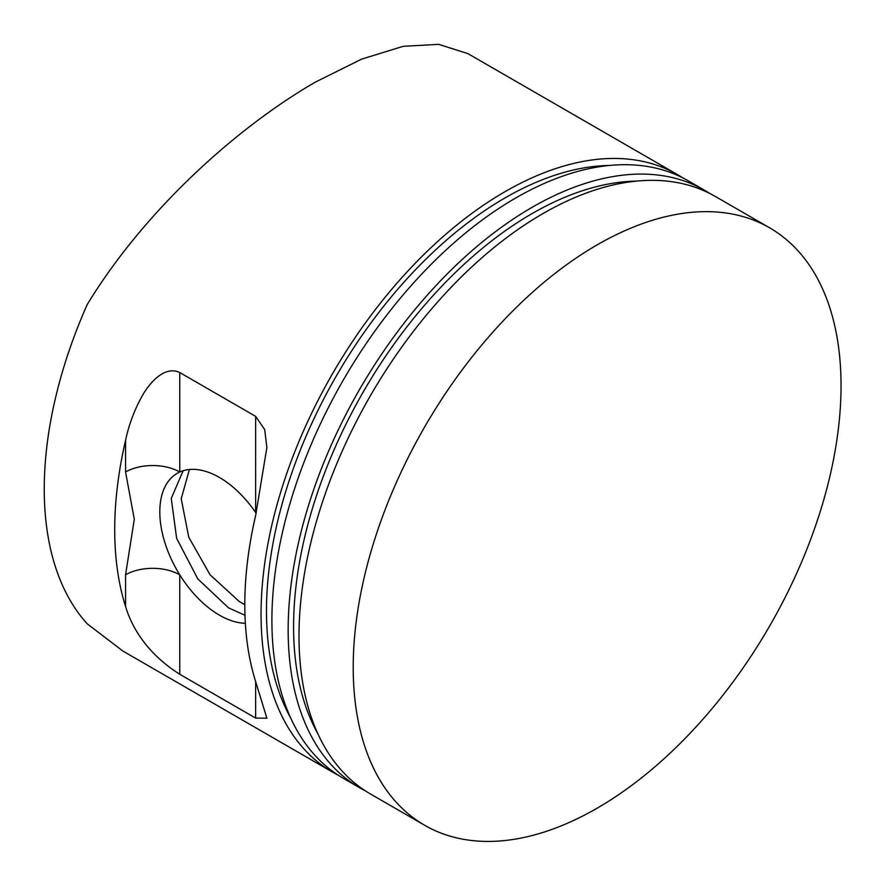 <?xml version="1.0" encoding="UTF-8"?>
<svg xmlns="http://www.w3.org/2000/svg" width="885" height="885" viewBox="0 0 885 885"><rect width="100%" height="100%" fill="white"/><g stroke="black" fill="none" stroke-linecap="round" stroke-linejoin="round"><path stroke-width="1.33" d="M244.802 604.643L239.381 601.612L210.099 574.819L188.77 537.239L181.215 498.786L189.401 469.504M183.14 470.743L171.259 498.432L176.635 538.346L197.764 578.834L228.54 607.873L244.979 615.252M255.643 515.479A344.951 199.158 120 0 0 255.643 681.55L266.872 718.211L255.643 718.089L179.755 674.27C148.415 654.435 132.319 629.047 125.559 606.446A344.951 199.158 -60 0 1 125.559 440.376C129.033 423.948 134.94 408.505 143.259 394.046C151.269 380.86 165.506 365.682 179.755 372.541L255.643 416.359L264.703 429.623L266.872 447.533L255.643 515.479M682.789 177.874A344.951 199.158 120 0 0 677.456 174.599L467.877 53.609L438.706 44.361L403.195 46.308L361.5 59.173L315.27 82.161C235.819 128.115 143.934 211.205 87.172 304.628A344.951 199.158 120 0 0 87.172 623.781L122.938 651.083L332.506 772.074A344.951 199.158 120 0 0 338.015 775.061M677.456 174.599A344.951 199.158 120 0 0 504.981 191.691A344.951 199.158 120 0 0 279.627 495.655A344.951 199.158 120 0 0 332.506 772.074M609.555 165.451A337.285 194.733 120 0 0 504.981 197.941A337.285 194.733 120 0 0 290.634 717.846M709.892 193.527A344.951 199.158 120 0 0 704.56 190.253L688.298 180.861A344.951 199.158 120 0 0 515.822 197.941A344.951 199.158 120 0 0 290.468 501.917A344.951 199.158 120 0 0 343.347 778.335L359.609 787.727A344.951 199.158 120 0 0 365.118 790.703M704.56 190.253A344.951 199.158 120 0 0 532.084 207.333A344.951 199.158 120 0 0 306.73 511.309A344.951 199.158 120 0 0 359.609 787.727M636.658 181.104A337.285 194.733 120 0 0 532.084 213.595A337.285 194.733 120 0 0 317.737 733.499M769.596 227.799L715.401 196.503A344.951 199.158 120 0 0 542.925 213.595A344.951 199.158 120 0 0 317.571 517.57A344.951 199.158 120 0 0 370.45 793.978L424.656 825.274A344.951 199.158 120 0 0 597.132 808.193A344.951 199.158 120 0 0 822.475 504.218A344.951 199.158 120 0 0 769.596 227.799A344.951 199.158 120 0 0 597.132 244.891A344.951 199.158 120 0 0 353.215 667.367A344.951 199.158 120 0 0 424.656 825.274M256.152 513.278A84.318 48.686 -120 0 0 255.643 512.526A84.318 48.686 -120 0 0 219.436 477.469A84.318 48.686 -120 0 0 179.755 472.015A84.318 48.686 -120 0 0 177.277 473.287A84.318 48.686 -120 0 0 179.755 574.808A84.318 48.686 -120 0 0 219.436 615.163A84.318 48.686 -120 0 0 245.344 623.283M179.755 674.27L179.755 574.808A38.332 22.125 0 0 0 125.559 574.808L134.299 519.263L125.559 472.015L125.559 440.376M179.755 372.541L179.755 472.015A38.332 22.125 0 0 0 125.559 472.015M256.252 512.88A38.332 22.125 -0 0 0 255.643 512.526L255.643 416.359M125.559 606.446L125.559 574.808M255.643 718.089L255.643 681.55M266.872 447.533L266.872 448.087"/></g></svg>
